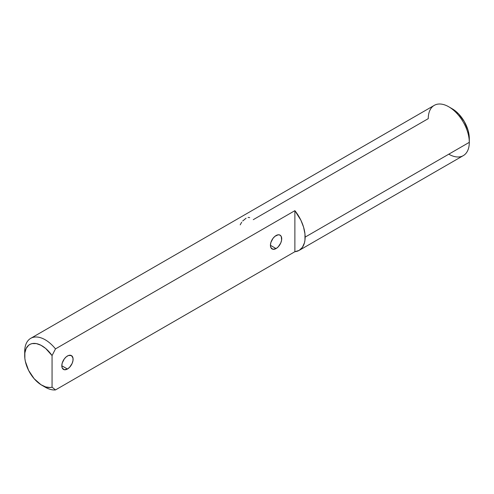 <?xml version="1.0" encoding="UTF-8"?>
<svg xmlns="http://www.w3.org/2000/svg" width="494" height="494" viewBox="0 0 494 494"><rect width="100%" height="100%" fill="white"/><g stroke="black" fill="none" stroke-linecap="round" stroke-linejoin="round"><path stroke-width="0.74" d="M67.45 369.018L61.806 365.758L62.238 368.005L64.313 369.728L67.45 369.018L69.611 367.27L72.143 363.411L72.982 360.577L72.982 358.033L71.439 355.587A7.978 4.607 -60 0 1 72.661 361.985A7.978 4.607 -60 0 1 67.45 369.018A7.978 4.607 -60 0 1 63.46 369.413A7.978 4.607 -60 0 1 62.238 363.016A7.978 4.607 -60 0 1 67.45 355.983A7.978 4.607 -60 0 1 71.439 355.587L68.549 355.476L66.35 356.742L64.313 358.891L62.238 363.016L61.806 365.758L67.45 369.018M276.072 248.568L270.428 245.314L270.854 247.556L272.935 249.285L276.072 248.568L278.227 246.827L280.765 242.968L281.605 240.127L281.284 236.552L280.061 235.144A7.978 4.607 -60 0 1 281.284 241.535A7.978 4.607 -60 0 1 276.072 248.568A7.978 4.607 -60 0 1 272.083 248.964A7.978 4.607 -60 0 1 270.854 242.573A7.978 4.607 -60 0 1 276.072 235.539A7.978 4.607 -60 0 1 280.061 235.144L278.227 234.786L274.967 236.299L272.935 238.448L270.854 242.573L270.428 245.314L276.072 248.568M249.674 217.601L248.068 217.416M253.268 219.676L428.261 118.646A29.023 16.753 60 0 1 448.78 106.797A29.023 16.753 60 0 1 469.3 142.34L469.3 138.394A24.181 13.962 -120 0 0 452.201 108.773L458.747 114.052L464.292 121.536L467.997 130.083L468.973 134.349L469.3 142.34A29.023 16.753 -120 0 0 456.635 113.138A29.023 16.753 -120 0 0 434.269 105.364L30.708 338.353A29.023 16.753 60 0 1 55.482 348.888L294.881 210.672A29.023 16.753 60 0 1 305.138 237.12L469.3 142.34L305.138 237.12A29.023 16.753 60 0 1 299.129 250.402A29.023 16.753 60 0 1 294.881 251.712L55.482 389.933L52.061 387.179A24.181 13.962 60 0 1 41.799 385.209A24.181 13.962 60 0 1 24.7 355.587L24.7 351.642A29.023 16.753 60 0 1 30.708 338.353M41.799 385.209L45.22 387.179A29.023 16.753 -120 0 0 55.482 389.933L52.061 387.179L52.061 355.587L55.482 348.888L294.881 210.672L294.881 251.712L55.482 389.933A29.023 16.753 60 0 1 43.429 386.061M52.061 387.179L52.061 355.587L45.67 348.461L40.971 345.263L36.334 343.596L32.116 343.596L30.264 344.225L28.633 345.263L26.151 348.461L24.861 352.957L24.861 358.409L25.348 361.361L28.633 370.457L34.154 378.707L40.971 384.709L45.67 386.932L50.073 387.518L52.061 387.179M55.482 348.888A29.023 16.753 -120 0 0 24.7 351.642L24.7 355.587A24.181 13.962 60 0 1 34.154 343.386A24.181 13.962 60 0 1 52.061 355.587L55.482 348.888M299.129 250.402L294.881 251.712L294.881 210.672L300.902 220.244L303.575 227.147L304.965 233.921L304.965 240.109L304.44 242.844L302.39 247.377L299.129 250.402L463.292 155.629A29.023 16.753 -120 0 0 469.3 142.34A29.023 16.753 60 0 1 448.78 154.19M241.69 222.207L240.195 224.856M246.08 218.225L242.696 220.997M448.78 106.797L452.201 108.773"/></g></svg>
